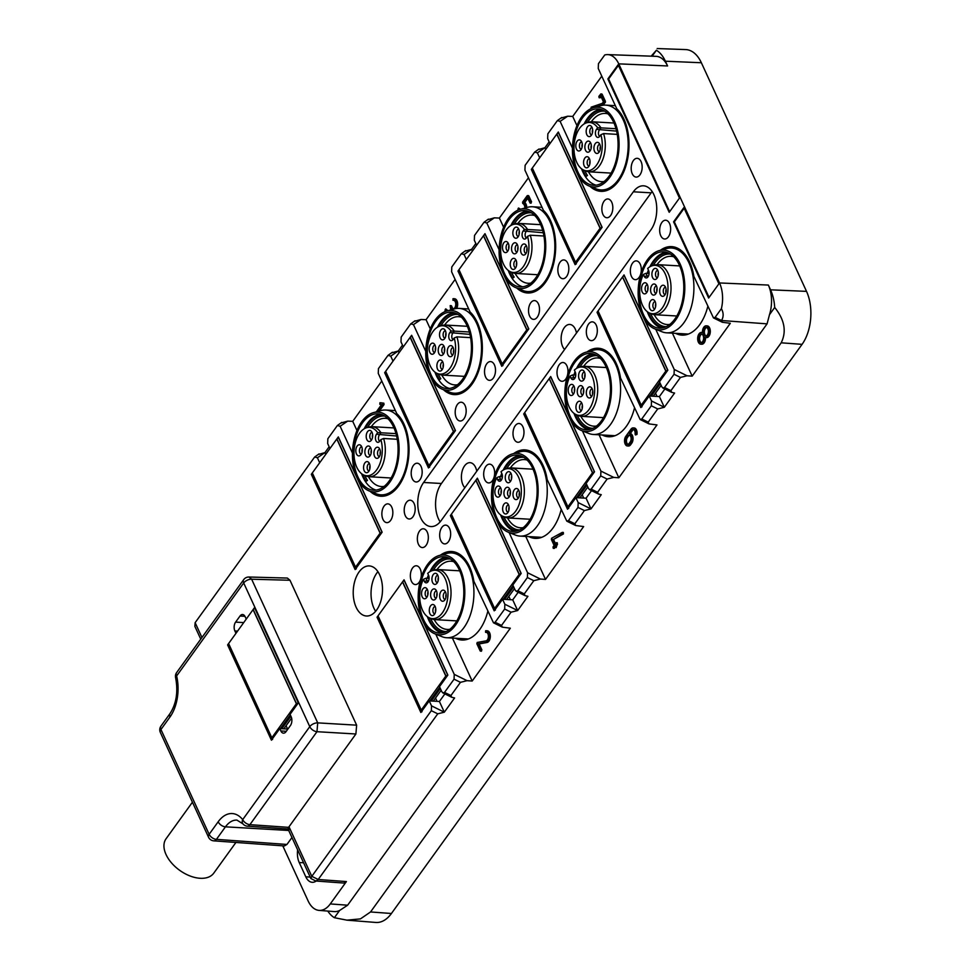 <?xml version="1.0" encoding="UTF-8"?>
<svg xmlns="http://www.w3.org/2000/svg" width="971" height="971" viewBox="0 0 971 971"><rect width="100%" height="100%" fill="white"/><g stroke="black" fill="none" stroke-linecap="round" stroke-linejoin="round"><path stroke-width="1.46" d="M356.636 725.167L317.711 722.873L316.971 731.697A6.263 3.763 -144.2 0 1 309.773 726.648A6.263 3.435 -24.7 0 1 317.711 722.873L251.635 579.214L248.964 577.017L287.343 578.061L289.989 580.257L356.636 725.167L355.896 733.991L288.593 827.353C287.659 829.343 287.841 829.562 289.14 828.008M228.877 644.987L227.602 644.914L271.419 740.181L279.782 728.59L287.889 729.063M227.602 644.914L235.965 633.335L234.873 630.944A6.263 3.653 93.3 0 1 235.613 622.12L240.019 616.027A6.263 3.653 93.3 0 1 242.568 614.522A6.263 3.653 93.3 0 1 245.141 616.719L246.233 619.097L254.596 607.518L298.413 702.773L290.05 714.365L291.142 716.744A6.263 3.653 93.3 0 1 290.402 725.568L286.008 731.673A6.263 3.653 93.3 0 1 283.447 733.166A6.263 3.653 93.3 0 1 280.874 730.969L279.782 728.59M282.779 845.826L308.11 900.906A27.115 15.779 -86.7 0 0 319.046 910.385A27.115 15.779 -86.7 0 0 330.274 903.928L346.404 881.571L343.819 883.064L316.012 881.025L318.209 879.495L437.739 713.831L431.33 710.687L311.8 876.34L310.841 878.5L315.563 880.891M431.33 710.687L431.525 705.868L429.231 700.892L439.402 701.475L444.876 693.901M378.326 617.289L377.051 617.216L420.868 712.483L429.231 700.892M377.051 617.216L404.045 579.821L421.742 618.296M437.739 713.831L444.33 712.18L454.598 697.955L451.746 697.287L450.932 695.539L460.472 682.334L454.064 679.178L444.524 692.384L442.885 692.918L441.781 691.643L439.499 686.667L447.849 675.076L423.963 623.139M454.064 679.178L454.246 674.36L435.773 634.172M440.361 555.194A43.877 25.549 93.3 0 1 451.636 551.516A43.877 25.549 93.3 0 1 473.872 581.277L493.474 622.787L495.125 622.265L504.665 609.048L504.847 604.241L502.553 599.253L512.737 599.847L518.198 592.261M451.649 515.662L450.386 515.589L494.203 610.844L502.553 599.253M450.386 515.589L477.368 478.181L495.064 516.669M460.472 682.334L467.063 680.671L472.185 681.047L510.321 628.201L502.347 627.157L501.534 625.409L511.062 612.203L517.664 610.541L527.921 596.315L525.08 595.66L524.267 593.912L533.795 580.694L527.387 577.539L517.859 590.756L516.208 591.29L515.115 590.004L512.822 585.028L521.184 573.436L497.298 521.5M527.387 577.539L527.581 572.732L509.095 532.545M513.695 453.554A43.877 25.549 93.3 0 1 524.971 449.889A43.877 25.549 93.3 0 1 547.207 479.65L566.809 521.16L568.46 520.626L577.988 507.408L578.182 502.602L575.888 497.625L586.071 498.208L591.533 490.634M524.983 414.022L523.709 413.949L567.525 509.205L575.888 497.625M523.709 413.949L550.703 376.542L568.399 415.03M533.795 580.694L540.386 579.044L545.52 579.408L583.644 526.561L575.682 525.529L574.856 523.782L584.396 510.564L590.987 508.913L601.255 494.676L598.415 494.021L597.59 492.273L607.13 479.055L600.721 475.911L591.193 489.117L589.543 489.651L588.45 488.377L586.156 483.388L594.519 471.809L570.62 419.873M600.721 475.911L600.915 471.093L582.43 430.906M587.018 351.927A43.877 25.549 93.3 0 1 598.294 348.249A43.877 25.549 93.3 0 1 620.542 378.01L640.144 419.521L641.782 418.987L651.323 405.781L651.505 400.962L649.223 395.986L659.394 396.569L664.868 388.995M598.318 312.383L597.044 312.31L640.86 407.577L649.223 395.986M597.044 312.31L624.025 274.914L641.734 313.39M607.13 479.055L613.721 477.404L618.843 477.781L656.979 424.934L649.004 423.89L648.191 422.142L657.719 408.937L664.322 407.274L674.59 393.049L671.738 392.381L670.925 390.633L680.453 377.428L674.056 374.272L664.516 387.49L662.865 388.012L661.773 386.737L659.479 381.761L667.842 370.169L643.955 318.233M674.056 374.272L674.238 369.466L655.753 329.278M660.353 250.287A43.877 25.549 93.3 0 1 671.629 246.622A43.877 25.549 93.3 0 1 693.864 276.371L713.467 317.893L715.117 317.359L721.392 308.657A26.399 15.366 93.3 0 0 719.523 282.949L618.745 63.855L667.575 65.955A27.443 15.973 -86.7 0 0 656.117 56.342L607.712 54.607A26.399 15.366 93.3 0 1 618.745 63.855M590.089 186.408A43.877 25.549 93.3 0 0 600.867 191.348A43.877 25.549 93.3 0 0 618.721 180.873A43.877 25.549 93.3 0 0 616.755 108.74L598.257 68.504L598.439 63.685L604.715 54.995A26.399 15.366 93.3 0 1 607.712 54.607M572.441 148.126L560.121 121.351L557.378 120.61L561.748 117.491M557.378 120.61L547.85 133.816L547.656 138.635L549.95 143.611L558.313 132.02L576.009 170.508M578.231 175.338L602.117 227.287L575.135 264.682L531.319 169.427L539.682 157.836L537.388 152.86L534.645 152.107L539.014 149M534.645 152.107L525.117 165.325L524.923 170.131L543.432 210.367A43.877 25.549 93.3 0 1 545.386 282.512A43.877 25.549 93.3 0 1 527.532 292.975A43.877 25.549 93.3 0 1 516.754 288.035M499.106 249.765L486.799 222.99L484.044 222.238L488.413 219.13M484.044 222.238L474.516 235.455L474.334 240.262L476.615 245.238L484.978 233.659L502.675 272.135M504.908 276.978L528.794 328.914L501.801 366.322L457.996 271.055L466.347 259.475L464.065 254.487L461.322 253.747L465.679 250.627M461.322 253.747L451.782 266.964L451.6 271.771L470.098 312.007A43.877 25.549 93.3 0 1 472.064 384.14A43.877 25.549 93.3 0 1 454.21 394.614A43.877 25.549 93.3 0 1 443.419 389.674M425.784 351.393L413.464 324.617L410.721 323.877L415.078 320.758M410.721 323.877L401.181 337.083L400.999 341.901L403.293 346.878L411.643 335.286L429.352 373.774M431.573 378.617L455.46 430.554L428.478 467.949L384.662 372.694L393.024 361.103L390.73 356.126L387.987 355.386L392.345 352.267M387.987 355.386L378.459 368.592L378.265 373.41L396.775 413.634A43.877 25.549 93.3 0 1 398.729 485.779A43.877 25.549 93.3 0 1 380.875 496.254A43.877 25.549 93.3 0 1 370.097 491.302M352.449 453.032L340.129 426.257L337.386 425.504L341.756 422.397M337.386 425.504L327.858 438.722L327.664 443.529L329.958 448.517L338.321 436.926L356.017 475.402M358.238 480.244L382.137 532.181L355.143 569.589L311.327 474.321L319.69 462.742L317.408 457.766L314.653 457.013L319.022 453.906M314.653 457.013L195.135 622.678L201.944 637.498M493.304 378.107A9.407 5.474 93.3 0 1 489.469 380.353A9.407 5.474 93.3 0 1 484.723 374.066A9.407 5.474 93.3 0 1 486.726 363.822A9.407 5.474 93.3 0 1 490.549 361.576A9.407 5.474 93.3 0 1 495.307 367.863A9.407 5.474 93.3 0 1 493.304 378.107M376.627 610.019A25.076 14.601 93.3 0 1 366.419 616.002A25.076 14.601 93.3 0 1 353.747 599.228A25.076 14.601 93.3 0 1 359.1 571.907A25.076 14.601 93.3 0 1 369.296 565.923A25.076 14.601 93.3 0 1 381.967 582.697A25.076 14.601 93.3 0 1 376.627 610.019M463.968 418.756A9.407 5.474 93.3 0 1 460.145 421.001A9.407 5.474 93.3 0 1 455.387 414.714A9.407 5.474 93.3 0 1 457.402 404.47A9.407 5.474 93.3 0 1 461.225 402.225A9.407 5.474 93.3 0 1 465.971 408.512A9.407 5.474 93.3 0 1 463.968 418.756M610.625 215.489A9.407 5.474 93.3 0 1 606.802 217.735A9.407 5.474 93.3 0 1 602.056 211.447A9.407 5.474 93.3 0 1 604.059 201.203A9.407 5.474 93.3 0 1 607.882 198.958A9.407 5.474 93.3 0 1 612.628 205.245A9.407 5.474 93.3 0 1 610.625 215.489M537.303 317.129A9.407 5.474 93.3 0 1 533.467 319.374A9.407 5.474 93.3 0 1 528.722 313.087A9.407 5.474 93.3 0 1 530.724 302.843A9.407 5.474 93.3 0 1 534.548 300.597A9.407 5.474 93.3 0 1 539.306 306.885A9.407 5.474 93.3 0 1 537.303 317.129M639.962 174.841A9.407 5.474 93.3 0 1 636.139 177.086A9.407 5.474 93.3 0 1 631.381 170.799A9.407 5.474 93.3 0 1 633.383 160.555A9.407 5.474 93.3 0 1 637.219 158.309A9.407 5.474 93.3 0 1 641.965 164.597A9.407 5.474 93.3 0 1 639.962 174.841M390.633 520.395A9.407 5.474 93.3 0 1 386.81 522.641A9.407 5.474 93.3 0 1 382.064 516.354A9.407 5.474 93.3 0 1 384.067 506.109A9.407 5.474 93.3 0 1 387.89 503.864A9.407 5.474 93.3 0 1 392.648 510.151A9.407 5.474 93.3 0 1 390.633 520.395M566.627 276.468A9.407 5.474 93.3 0 1 562.804 278.713A9.407 5.474 93.3 0 1 558.058 272.426A9.407 5.474 93.3 0 1 560.061 262.182A9.407 5.474 93.3 0 1 563.884 259.937A9.407 5.474 93.3 0 1 568.63 266.224A9.407 5.474 93.3 0 1 566.627 276.468M419.97 479.747A9.407 5.474 93.3 0 1 416.146 481.98A9.407 5.474 93.3 0 1 411.388 475.705A9.407 5.474 93.3 0 1 413.403 465.449A9.407 5.474 93.3 0 1 417.227 463.216A9.407 5.474 93.3 0 1 421.972 469.491A9.407 5.474 93.3 0 1 419.97 479.747M565.777 379.042A9.407 5.474 93.3 0 1 561.954 381.287A9.407 5.474 93.3 0 1 557.196 375A9.407 5.474 93.3 0 1 559.211 364.756A9.407 5.474 93.3 0 1 563.034 362.511A9.407 5.474 93.3 0 1 567.78 368.798A9.407 5.474 93.3 0 1 565.777 379.042M595.114 338.394A9.407 5.474 93.3 0 1 591.278 340.639A9.407 5.474 93.3 0 1 586.533 334.352A9.407 5.474 93.3 0 1 588.535 324.108A9.407 5.474 93.3 0 1 592.359 321.862A9.407 5.474 93.3 0 1 597.116 328.149A9.407 5.474 93.3 0 1 595.114 338.394M639.112 277.415A9.407 5.474 93.3 0 1 635.277 279.66A9.407 5.474 93.3 0 1 630.531 273.373A9.407 5.474 93.3 0 1 632.534 263.129A9.407 5.474 93.3 0 1 636.357 260.883A9.407 5.474 93.3 0 1 641.115 267.171A9.407 5.474 93.3 0 1 639.112 277.415M668.436 236.754A9.407 5.474 93.3 0 1 664.613 239A9.407 5.474 93.3 0 1 659.867 232.712A9.407 5.474 93.3 0 1 661.87 222.468A9.407 5.474 93.3 0 1 665.693 220.223A9.407 5.474 93.3 0 1 670.439 226.51A9.407 5.474 93.3 0 1 668.436 236.754M492.443 480.681A9.407 5.474 93.3 0 1 488.619 482.927A9.407 5.474 93.3 0 1 483.874 476.64A9.407 5.474 93.3 0 1 485.876 466.396A9.407 5.474 93.3 0 1 489.7 464.15A9.407 5.474 93.3 0 1 494.457 470.437A9.407 5.474 93.3 0 1 492.443 480.681M521.779 440.033A9.407 5.474 93.3 0 1 517.956 442.266A9.407 5.474 93.3 0 1 513.198 435.979A9.407 5.474 93.3 0 1 515.213 425.735A9.407 5.474 93.3 0 1 519.036 423.49A9.407 5.474 93.3 0 1 523.782 429.777A9.407 5.474 93.3 0 1 521.779 440.033M419.12 582.321A9.407 5.474 93.3 0 1 415.297 584.554A9.407 5.474 93.3 0 1 410.539 578.267A9.407 5.474 93.3 0 1 412.541 568.023A9.407 5.474 93.3 0 1 416.377 565.777A9.407 5.474 93.3 0 1 421.123 572.065A9.407 5.474 93.3 0 1 419.12 582.321M448.456 541.66A9.407 5.474 93.3 0 1 444.621 543.906A9.407 5.474 93.3 0 1 439.875 537.618A9.407 5.474 93.3 0 1 441.878 527.374A9.407 5.474 93.3 0 1 445.701 525.129A9.407 5.474 93.3 0 1 450.459 531.416A9.407 5.474 93.3 0 1 448.456 541.66M426.111 545.314A9.407 5.474 93.3 0 1 422.288 547.559A9.407 5.474 93.3 0 1 417.542 541.272A9.407 5.474 93.3 0 1 419.545 531.028A9.407 5.474 93.3 0 1 423.368 528.782A9.407 5.474 93.3 0 1 428.126 535.07A9.407 5.474 93.3 0 1 426.111 545.314M607.858 78.942L669.201 212.309L679.469 198.072L618.126 64.717L607.858 78.942L608.623 78.991L618.43 65.385M673.583 221.837L708.636 298.036L718.904 283.811L683.851 207.6L673.583 221.837L674.347 221.874L684.154 208.28M420.661 517.786A25.076 14.601 93.3 0 1 423.623 482.478L633.347 191.797A25.076 14.601 93.3 0 1 643.555 185.813A25.076 14.601 93.3 0 1 653.847 194.588A25.076 14.601 93.3 0 1 650.873 229.909L441.15 520.577A25.076 14.601 93.3 0 1 430.954 526.561A25.076 14.601 93.3 0 1 420.661 517.786M412.966 516.742A9.407 5.474 93.3 0 1 409.143 518.987A9.407 5.474 93.3 0 1 404.397 512.7A9.407 5.474 93.3 0 1 406.4 502.456A9.407 5.474 93.3 0 1 410.223 500.211A9.407 5.474 93.3 0 1 414.981 506.498A9.407 5.474 93.3 0 1 412.966 516.742M318.427 454.452L324.945 452.62L325.746 454.355M312.601 474.394L311.327 474.321M341.161 422.943L347.679 421.123L352.728 421.329L356.964 430.517M391.762 352.813L398.28 350.992L399.069 352.716M385.936 372.767L384.662 372.694M414.496 321.304L421.013 319.483L426.063 319.69L430.287 328.89M465.085 251.173L471.603 249.353L472.404 251.088M459.259 271.127L457.996 271.055M487.818 219.677L494.336 217.844L499.385 218.062L503.621 227.25M538.42 149.546L544.937 147.726L545.726 149.449M532.594 169.5L531.319 169.427M561.153 118.037L567.671 116.217L572.72 116.423L576.944 125.611M652.111 56.209L656.396 50.249A36.849 21.447 93.3 0 1 665.39 61.197L701.365 62.751L806.525 291.373A37.614 21.896 -86.7 0 1 802.07 344.341L391.422 913.493A37.614 21.896 -86.7 0 1 375.838 922.45L346.914 920.156L334.4 917.704A36.849 21.447 93.3 0 1 327.785 911.077M665.39 61.197L667.575 65.955M768.352 285.061L770.537 289.819A36.849 21.447 93.3 0 1 774.7 307.455L769.493 314.677A27.443 15.973 -86.7 0 0 768.352 285.061L719.523 282.949M680.453 377.428L687.043 375.765L692.177 376.141L730.313 323.294L722.339 322.263L721.526 320.515C723.711 316.789 723.662 312.832 721.392 308.657M715.117 317.359L721.526 320.515L767.078 323.853L769.493 314.677M707.762 306.593A43.877 25.549 93.3 0 1 699.715 324.642A43.877 25.549 93.3 0 1 681.86 335.116A43.877 25.549 93.3 0 1 675.525 333.332M692.177 376.141L672.405 333.162M657.039 396.435L655.522 393.134M651.505 400.962L664.322 407.274L659.394 396.569M634.427 408.221A43.877 25.549 93.3 0 1 626.38 426.281A43.877 25.549 93.3 0 1 608.526 436.744A43.877 25.549 93.3 0 1 602.19 434.972M618.843 477.781L599.071 434.79M583.705 498.074L582.187 494.761M578.182 502.602L590.987 508.913L586.071 498.208M561.104 509.86A43.877 25.549 93.3 0 1 553.045 527.921A43.877 25.549 93.3 0 1 535.191 538.383A43.877 25.549 93.3 0 1 528.867 536.611M545.52 579.408L525.748 536.429M510.382 599.702L508.865 596.4M504.847 604.241L517.664 610.541L512.737 599.847M487.77 611.487A43.877 25.549 93.3 0 1 479.723 629.548A43.877 25.549 93.3 0 1 461.868 640.023A43.877 25.549 93.3 0 1 455.533 638.238M472.185 681.047L452.413 638.056M437.047 701.341L435.53 698.04M431.525 705.868L444.33 712.18L439.402 701.475M355.896 733.991L316.971 731.697L249.899 824.658A6.263 3.568 94 0 1 247.362 826.163L288.011 828.991L310.841 878.5M200.754 639.136L194.868 626.356L195.135 622.678M375.631 611.293A25.076 14.601 93.3 0 1 376.906 572.939A25.076 14.601 93.3 0 1 377.901 571.664M669.65 211.678L608.623 78.991M709.085 297.417L674.347 221.874M423.623 482.478L441.441 483.497A25.076 14.601 93.3 0 0 438.467 518.805A25.076 14.601 -86.7 0 0 440.154 521.852M652.16 191.542A25.076 14.601 -86.7 0 0 651.165 192.828L633.347 191.797M441.441 483.497L651.165 192.828M248.964 577.017A6.263 6.263 0 0 0 243.709 579.614L176.637 672.575A6.263 3.763 35.8 0 0 176.625 675.95A34.483 20.075 93.3 0 1 169.986 716.986L160.943 729.512L209.141 834.307A6.263 3.435 -24.7 0 0 208.534 837.208A6.263 6.263 0 0 0 213.778 840.85A6.263 3.714 -85.9 0 0 216.424 839.357A6.263 3.763 -144.2 0 1 209.141 834.307L218.172 821.782A6.263 3.763 -144.2 0 0 225.454 826.831L216.424 839.357L286.943 844.454L291.98 837.475M317.408 457.766L324.945 452.62L329.157 446.781M352.728 421.329L381.785 381.057M390.73 356.126L398.28 350.992L402.492 345.142M426.063 319.69L455.12 279.417M464.065 254.487L471.603 249.353L475.826 243.515M499.385 218.062L528.442 177.79M537.388 152.86L544.937 147.726L549.149 141.875M572.72 116.423L601.777 76.151M380.984 402.795L383.836 403.183L384.043 404.555L379.394 411.012M450.908 309.87A4.309 2.512 93.3 0 0 450.483 308.377L450.204 305.598L451.551 305.926L452.231 307.419A4.309 2.512 -86.7 0 0 453.493 308.802M453.894 300.355L453.032 300.306A4.309 2.512 93.3 0 1 453.481 300.257A4.309 2.512 93.3 0 1 455.739 304.7A4.309 2.512 93.3 0 1 452.984 308.863A4.309 2.512 93.3 0 1 451.212 307.358L452.231 307.419M456.686 308.475A5.875 3.423 -86.7 0 0 457.475 302.272A5.875 3.423 -86.7 0 0 454.586 298.752L453.566 298.692A5.875 3.423 93.3 0 1 456.491 302.369A5.875 3.423 93.3 0 1 455.533 308.644M447.133 309.943L445.738 308.875L447.133 309.943A4.309 2.512 -86.7 0 0 446.988 310.938M451.551 305.926L450.872 305.889M527.763 198.351L524.789 202.466A6.663 3.872 -86.7 0 1 526.78 207.539M519.934 208.814L518.502 208.012L519.934 208.814A5.098 2.962 -86.7 0 0 519.946 209.408M524.862 208.061A5.098 2.962 93.3 0 0 522.726 203.461L522.58 202.102L527.168 195.754L528.188 195.814M528.819 195.899L531.562 201.859L530.834 202.866M591.011 108.631L591.169 107.162L602.263 103.363L603.416 101.773L600.673 95.813L599.107 97.731L598.876 96.36L600.818 93.932L602.154 94.26L605.443 101.409L603.731 104.747L602.141 105.39M601.085 96.712L599.835 97.573M602.154 94.26L601.51 94.175M651.177 56.172L656.396 50.249M701.365 62.751A37.614 21.896 -86.7 0 0 685.66 49.582L657.173 48.55M346.914 920.156L360.447 918.894L370.546 911.963L781.194 342.812C786.741 331.536 784.58 319.75 774.7 307.455M767.078 323.853L347.63 905.203L339.607 910.482L334.4 917.704M706.208 325.831L707.228 325.892A5.875 3.423 93.3 0 1 710.299 331.961A5.875 3.423 93.3 0 1 706.548 337.629L705.529 337.568A5.875 3.423 93.3 0 1 701.778 344.232L700.759 344.183A5.875 3.423 93.3 0 1 697.688 338.114A5.875 3.423 93.3 0 1 701.438 332.446A5.875 3.423 93.3 0 1 702.458 332.774A5.875 3.423 93.3 0 1 706.208 325.831A5.875 3.423 93.3 0 1 709.279 331.9A5.875 3.423 93.3 0 1 705.529 337.568A5.875 3.423 93.3 0 1 704.509 337.228A5.875 3.423 93.3 0 1 700.759 344.183M633.177 427.908L634.197 427.968A5.486 3.192 93.3 0 1 636.988 434.389L635.483 434.972L635.083 434.061A3.92 2.282 93.3 0 0 633.08 429.473A3.92 2.282 93.3 0 0 631.49 430.408L629.257 433.503L630.276 433.564A5.486 3.192 93.3 0 1 632.946 437.314A5.486 3.192 93.3 0 1 631.757 443.201L630.665 444.718A5.486 3.192 93.3 0 1 628.431 446.029L627.412 445.968A5.486 3.192 93.3 0 1 624.644 442.303A5.486 3.192 93.3 0 1 625.81 436.331L630.944 429.218A5.486 3.192 93.3 0 1 633.177 427.908A5.486 3.192 93.3 0 1 635.969 434.328L635.483 434.972M631.49 430.408L632.509 430.469A3.92 2.282 93.3 0 1 633.59 429.595M632.509 430.469L630.276 433.564M562.476 532.436L563.338 532.436L563.411 533.965L553.543 539.415L555.461 543.59M556.966 542.959L557.512 544.148L555.958 547.28M553.543 539.415L562.391 533.904L562.318 532.375L551.625 538.237L551.382 539.488L554.113 545.435L553.021 546.964L553.252 548.348L555.133 547.462M554.587 548.214L553.968 548.178M481.895 649.939L479.128 643.919L478.108 643.858L480.876 649.878L481.895 649.939L481.155 650.958M478.108 643.858L486.022 642.45A5.875 3.423 93.3 0 0 489.311 636.393A5.875 3.423 93.3 0 0 486.216 630.737A5.875 3.423 93.3 0 0 485.609 630.798L485.597 632.352L486.532 632.4M486.216 630.737L487.236 630.798A5.875 3.423 93.3 0 1 490.331 636.454A5.875 3.423 93.3 0 1 487.029 642.499L479.128 643.919M576.495 332.992A13.473 7.841 -86.7 0 0 569.771 324.448A13.473 7.841 -86.7 0 0 564.285 327.664A13.473 7.841 -86.7 0 0 564.576 349.511M476.773 471.214A13.473 7.841 -86.7 0 0 470.037 462.669A13.473 7.841 -86.7 0 0 464.563 465.886A13.473 7.841 -86.7 0 0 464.854 487.733M286.943 844.454L284.369 845.947M297.648 849.795A15.67 9.127 -86.7 0 0 299.226 862.527L305.792 876.813A15.67 9.127 -86.7 0 0 312.225 882.299A15.67 9.127 -86.7 0 0 316.194 881.037M319.046 910.385L334.291 911.587A27.443 15.973 -86.7 0 0 339.607 910.482M376.323 411.85L381.591 404.531L379.831 404.3L379.94 402.734L382.817 403.123L383.023 404.494L384.043 404.555M378.071 411.364L383.023 404.494M450.532 305.865L451.212 307.358M453.032 300.306L452.959 298.752A5.875 3.423 93.3 0 1 453.566 298.692M445.034 311.606A5.875 3.423 93.3 0 1 445.264 309.421L445.738 308.875M445.956 311.254A4.309 2.512 93.3 0 1 446.114 309.883M527.799 195.839L530.542 201.798L530.13 203.085L527.35 197.453L523.77 202.405L524.789 202.466M523.77 202.405A6.663 3.872 93.3 0 1 525.772 207.818M518.065 210.088A6.663 3.872 93.3 0 1 517.992 208.85L518.502 208.012M518.963 209.724A5.098 2.962 93.3 0 1 518.915 208.753M601.134 94.211L604.326 102.453L605.346 102.513M596.862 106.786L602.505 104.868L604.326 102.453M629.257 433.503A5.486 3.192 93.3 0 1 631.927 437.253A5.486 3.192 93.3 0 1 630.737 443.14L629.645 444.657A5.486 3.192 93.3 0 1 627.412 445.968M553.567 548.154L554.659 546.637L556.274 547.559M556.419 545.678L555.4 545.617L555.266 547.498M555.4 545.617L556.504 544.088L557.512 544.148M552.523 539.354L554.854 544.428L556.274 542.716L556.504 544.088M485.682 632.352A4.309 2.512 93.3 0 1 486.131 632.303A4.309 2.512 93.3 0 1 488.401 636.454A4.309 2.512 93.3 0 1 485.986 640.884L477.21 642.462L476.858 643.749L480.147 650.898L481.482 651.225M480.876 649.878L480.463 651.165M699.084 341.1A4.309 2.512 93.3 0 1 698.914 336.439A4.309 2.512 93.3 0 1 701.353 334.012A4.309 2.512 93.3 0 1 703.113 335.517A4.309 2.512 93.3 0 1 703.295 340.178A4.309 2.512 93.3 0 1 700.856 342.617A4.309 2.512 93.3 0 1 699.084 341.1M703.854 334.497A4.309 2.512 93.3 0 1 703.672 329.837A4.309 2.512 93.3 0 1 706.111 327.397A4.309 2.512 93.3 0 1 707.883 328.914A4.309 2.512 93.3 0 1 708.065 333.575A4.309 2.512 93.3 0 1 705.626 336.002A4.309 2.512 93.3 0 1 703.854 334.497M626.356 437.52A3.92 2.282 93.3 0 0 625.518 441.793A3.92 2.282 93.3 0 0 627.497 444.402A3.92 2.282 93.3 0 0 629.099 443.468L630.191 441.951A3.92 2.282 93.3 0 0 631.029 437.678A3.92 2.282 93.3 0 0 629.05 435.057A3.92 2.282 93.3 0 0 627.46 435.991L626.356 437.52L627.375 437.581A3.92 2.282 93.3 0 0 626.489 441.429A3.92 2.282 93.3 0 0 628.019 444.342M701.365 342.557A4.309 2.512 93.3 0 1 700.103 341.161A4.309 2.512 93.3 0 1 699.812 336.901A4.309 2.512 93.3 0 1 701.851 334.121M706.135 335.942A4.309 2.512 93.3 0 1 704.873 334.558A4.309 2.512 93.3 0 1 704.582 330.298A4.309 2.512 93.3 0 1 706.621 327.518M627.46 435.991L628.48 436.052A3.92 2.282 93.3 0 1 629.56 435.19M628.48 436.052L627.375 437.581M287.598 729.039L286.081 725.738M235.929 842.452L213.766 873.147A29.409 17.66 -144.2 0 1 189.891 875.915A29.409 17.66 -144.2 0 1 166.053 854.565A29.409 17.66 -144.2 0 1 166.077 838.738L192.428 802.216M429.085 578.376L425.978 578.194L427.191 580.84A3.763 2.185 93.3 0 0 427.944 581.847M432.52 570.547A24.239 14.104 -86.7 0 1 447.121 584.554A24.239 14.104 93.3 0 1 444.184 609.824A24.239 14.104 93.3 0 1 429.789 618.042L432.192 619A25.076 14.601 -86.7 0 0 434.959 619.632A25.076 14.601 -86.7 0 0 450.119 584.36A25.076 14.601 -86.7 0 0 437.836 569.564A25.076 14.601 -86.7 0 0 435.02 569.868L432.52 570.547A24.239 14.104 -86.7 0 0 427.689 573.388L428.563 575.269A4.6 2.682 -86.7 0 1 428.866 579.845A4.6 2.682 -86.7 0 1 426.657 582.794A4.6 2.682 -86.7 0 1 424.254 581.241L423.38 579.359L425.978 578.194M429.789 618.042A24.239 14.104 93.3 0 1 420.589 604.35A24.239 14.104 93.3 0 1 423.38 579.359M436.901 592.176A5.571 3.241 -86.7 0 0 435.481 589.458A5.571 3.241 -86.7 0 0 431.755 590.441A5.571 3.241 -86.7 0 0 430.808 596.728A5.571 3.241 -86.7 0 0 434.899 599.593A5.571 3.241 -86.7 0 0 436.901 592.176M436.295 583.923A5.571 3.241 -86.7 0 0 438.407 578.947A5.571 3.241 -86.7 0 0 436.792 573.861A5.571 3.241 -86.7 0 0 434.037 573.764A5.571 3.241 -86.7 0 0 432.095 581.046A5.571 3.241 -86.7 0 0 436.21 583.984A5.571 3.241 -86.7 0 0 436.295 583.923M439.863 597.954A5.571 3.241 -86.7 0 0 443.953 600.831A5.571 3.241 -86.7 0 0 445.956 593.415A5.571 3.241 -86.7 0 0 444.536 590.696A5.571 3.241 -86.7 0 0 440.81 591.679A5.571 3.241 -86.7 0 0 439.863 597.954M427.847 590.938A5.571 3.241 -86.7 0 0 426.427 588.232A5.571 3.241 -86.7 0 0 422.701 589.203A5.571 3.241 -86.7 0 0 421.742 595.49A5.571 3.241 -86.7 0 0 425.844 598.354A5.571 3.241 -86.7 0 0 427.847 590.938M431.403 604.982A5.571 3.241 -86.7 0 0 429.473 612.264A5.571 3.241 -86.7 0 0 433.588 615.201A5.571 3.241 -86.7 0 0 433.673 615.141A5.571 3.241 -86.7 0 0 435.785 610.164A5.571 3.241 -86.7 0 0 434.171 605.067A5.571 3.241 -86.7 0 0 431.403 604.982M436.465 590.841A3.763 2.185 -86.7 0 0 434.34 596.133A3.763 2.185 -86.7 0 0 436.028 598.33M437.775 575.233A3.763 2.185 -86.7 0 0 436.95 575.56A3.763 2.185 -86.7 0 0 435.518 579.59A3.763 2.185 -86.7 0 0 437.338 582.734M445.519 592.079A3.763 2.185 -86.7 0 0 443.395 597.371A3.763 2.185 -86.7 0 0 445.094 599.568M427.398 589.603A3.763 2.185 -86.7 0 0 425.286 594.895A3.763 2.185 -86.7 0 0 426.973 597.104M435.154 606.45A3.763 2.185 -86.7 0 0 434.316 606.778A3.763 2.185 -86.7 0 0 432.896 610.795A3.763 2.185 -86.7 0 0 434.717 613.939M437.047 593.05A3.763 2.185 -86.7 0 0 436.865 596.206M438.358 577.442A3.763 2.185 -86.7 0 0 438.176 580.597M446.102 594.288A3.763 2.185 -86.7 0 0 445.92 597.444M427.993 591.825A3.763 2.185 -86.7 0 0 427.81 594.968M435.736 608.659A3.763 2.185 -86.7 0 0 435.554 611.815M428.417 617.362A37.614 21.896 -86.7 0 0 443.541 632.619M447.849 557.645A37.614 21.896 -86.7 0 0 431.088 571.069M428.842 576.046A37.614 21.896 -86.7 0 0 428.029 578.315M430.517 618.333A36.364 21.168 -86.7 0 0 445.665 631.551A36.364 21.168 -86.7 0 0 446.308 631.575L445.665 631.551M449.84 558.956L450.459 558.993A36.364 21.168 -86.7 0 0 449.84 558.956A36.364 21.168 -86.7 0 0 433.272 570.341M434.171 619.547A34.167 19.893 -86.7 0 0 447.158 629.439A34.167 19.893 -86.7 0 0 449.889 629.281M427.313 616.597A38.245 22.26 -86.7 0 0 441.854 632.958M446.211 557.111A38.245 22.26 -86.7 0 0 429.886 571.701M428.429 574.99A38.245 22.26 -86.7 0 0 427.24 578.267M453.773 561.699A34.167 19.893 -86.7 0 0 451.078 561.226A34.167 19.893 -86.7 0 0 437.047 569.552M463.592 587.054A38.245 22.26 93.3 0 1 439.293 633.068A38.245 22.26 93.3 0 1 419.375 602.724A38.245 22.26 93.3 0 1 443.686 556.711A38.245 22.26 93.3 0 1 463.592 587.054M464.587 586.702A39.957 23.255 93.3 0 1 434.777 633.784A39.957 23.255 93.3 0 1 418.392 603.076A39.957 23.255 93.3 0 1 439.28 555.485A39.957 23.255 93.3 0 1 464.587 586.702M439.28 555.485L446.781 553.446A42.469 24.724 93.3 0 1 451.564 552.924A42.469 24.724 93.3 0 1 473.678 586.63A42.469 24.724 93.3 0 1 446.684 637.729A42.469 24.724 93.3 0 1 441.987 636.673L434.777 633.784M502.408 476.749L499.3 476.567L500.514 479.213A3.763 2.185 93.3 0 0 501.267 480.208M505.842 468.92A24.239 14.104 -86.7 0 1 520.444 482.915A24.239 14.104 93.3 0 1 517.507 508.185A24.239 14.104 93.3 0 1 503.112 516.402L505.515 517.373A25.076 14.601 -86.7 0 0 508.282 517.992A25.076 14.601 -86.7 0 0 523.454 482.721A25.076 14.601 -86.7 0 0 511.171 467.925A25.076 14.601 -86.7 0 0 508.343 468.228L505.842 468.92A24.239 14.104 -86.7 0 0 501.024 471.748L501.886 473.642A4.6 2.682 -86.7 0 1 502.189 478.205A4.6 2.682 -86.7 0 1 499.992 481.155A4.6 2.682 -86.7 0 1 497.577 479.601L496.715 477.72L499.3 476.567M503.112 516.402A24.239 14.104 93.3 0 1 493.911 502.711A24.239 14.104 93.3 0 1 496.715 477.72M510.236 490.537A5.571 3.241 -86.7 0 0 508.816 487.83A5.571 3.241 -86.7 0 0 505.09 488.801A5.571 3.241 -86.7 0 0 504.131 495.089A5.571 3.241 -86.7 0 0 508.234 497.953A5.571 3.241 -86.7 0 0 510.236 490.537M509.629 482.284A5.571 3.241 -86.7 0 0 511.741 477.319A5.571 3.241 -86.7 0 0 510.127 472.222A5.571 3.241 -86.7 0 0 507.36 472.137A5.571 3.241 -86.7 0 0 505.43 479.407A5.571 3.241 -86.7 0 0 509.544 482.356A5.571 3.241 -86.7 0 0 509.629 482.284M513.186 496.327A5.571 3.241 -86.7 0 0 517.288 499.191A5.571 3.241 -86.7 0 0 519.291 491.775A5.571 3.241 -86.7 0 0 517.871 489.068A5.571 3.241 -86.7 0 0 514.145 490.039A5.571 3.241 -86.7 0 0 513.186 496.327M501.17 489.311A5.571 3.241 -86.7 0 0 499.749 486.592A5.571 3.241 -86.7 0 0 496.023 487.576A5.571 3.241 -86.7 0 0 495.076 493.863A5.571 3.241 -86.7 0 0 499.167 496.727A5.571 3.241 -86.7 0 0 501.17 489.311M504.738 503.342A5.571 3.241 -86.7 0 0 502.808 510.625A5.571 3.241 -86.7 0 0 506.923 513.562A5.571 3.241 -86.7 0 0 507.008 513.501A5.571 3.241 -86.7 0 0 509.107 508.525A5.571 3.241 -86.7 0 0 507.505 503.439A5.571 3.241 -86.7 0 0 504.738 503.342M509.787 489.214A3.763 2.185 -86.7 0 0 507.663 494.494A3.763 2.185 -86.7 0 0 509.362 496.703M511.098 473.605A3.763 2.185 -86.7 0 0 510.273 473.933A3.763 2.185 -86.7 0 0 508.853 477.95A3.763 2.185 -86.7 0 0 510.673 481.094M518.854 490.44A3.763 2.185 -86.7 0 0 516.73 495.732A3.763 2.185 -86.7 0 0 518.417 497.929M500.733 487.976A3.763 2.185 -86.7 0 0 498.609 493.268A3.763 2.185 -86.7 0 0 500.308 495.465M508.476 504.811A3.763 2.185 -86.7 0 0 507.651 505.138A3.763 2.185 -86.7 0 0 506.231 509.168A3.763 2.185 -86.7 0 0 508.051 512.312M510.382 491.423A3.763 2.185 -86.7 0 0 510.2 494.567M511.693 475.814A3.763 2.185 -86.7 0 0 511.511 478.97M519.436 492.649A3.763 2.185 -86.7 0 0 519.254 495.805M501.315 490.185A3.763 2.185 -86.7 0 0 501.133 493.341M509.071 507.02A3.763 2.185 -86.7 0 0 508.889 510.176M501.752 515.735A37.614 21.896 -86.7 0 0 516.863 530.991M521.184 456.006A37.614 21.896 -86.7 0 0 504.422 469.43M502.165 474.406A37.614 21.896 -86.7 0 0 501.352 476.688M503.84 516.706A36.364 21.168 -86.7 0 0 518.987 529.911A36.364 21.168 -86.7 0 0 519.643 529.935M523.163 457.317L523.794 457.353A36.364 21.168 -86.7 0 0 523.163 457.317A36.364 21.168 -86.7 0 0 506.607 468.714M507.505 517.919A34.167 19.893 -86.7 0 0 520.492 527.799A34.167 19.893 -86.7 0 0 523.211 527.641M500.635 514.97A38.245 22.26 -86.7 0 0 515.176 531.331M519.546 455.472A38.245 22.26 -86.7 0 0 503.221 470.061M501.752 473.35A38.245 22.26 -86.7 0 0 500.563 476.64M527.107 460.06A34.167 19.893 -86.7 0 0 524.413 459.586A34.167 19.893 -86.7 0 0 510.382 467.925M536.927 485.427A38.245 22.26 93.3 0 1 512.615 531.428A38.245 22.26 93.3 0 1 492.71 501.085A38.245 22.26 93.3 0 1 517.009 455.083A38.245 22.26 93.3 0 1 536.927 485.427M537.91 485.075A39.957 23.255 93.3 0 1 508.112 532.144A39.957 23.255 93.3 0 1 491.714 501.437A39.957 23.255 93.3 0 1 512.615 453.858A39.957 23.255 93.3 0 1 537.91 485.075M512.615 453.858L520.104 451.806A42.469 24.724 93.3 0 1 524.886 451.297A42.469 24.724 93.3 0 1 547.001 484.99A42.469 24.724 93.3 0 1 520.007 536.101A42.469 24.724 93.3 0 1 515.322 535.033L508.112 532.144M575.742 375.109L572.635 374.927L573.849 377.573A3.763 2.185 93.3 0 0 574.601 378.581M579.177 367.281A24.239 14.104 -86.7 0 1 593.779 381.287A24.239 14.104 93.3 0 1 590.841 406.558A24.239 14.104 93.3 0 1 576.446 414.775L578.85 415.734A25.076 14.601 -86.7 0 0 581.617 416.365A25.076 14.601 -86.7 0 0 596.777 381.093A25.076 14.601 -86.7 0 0 584.493 366.298A25.076 14.601 -86.7 0 0 581.678 366.601L579.177 367.281A24.239 14.104 -86.7 0 0 574.346 370.121L575.22 372.002A4.6 2.682 -86.7 0 1 575.524 376.578A4.6 2.682 -86.7 0 1 573.315 379.527A4.6 2.682 -86.7 0 1 570.912 377.974L570.05 376.093L572.635 374.927M576.446 414.775A24.239 14.104 93.3 0 1 567.246 401.084A24.239 14.104 93.3 0 1 570.05 376.093M583.559 388.91A5.571 3.241 -86.7 0 0 582.139 386.191A5.571 3.241 -86.7 0 0 578.413 387.174A5.571 3.241 -86.7 0 0 577.466 393.461A5.571 3.241 -86.7 0 0 581.556 396.326A5.571 3.241 -86.7 0 0 583.559 388.91M582.964 380.656A5.571 3.241 -86.7 0 0 585.064 375.68A5.571 3.241 -86.7 0 0 583.45 370.594A5.571 3.241 -86.7 0 0 580.694 370.497A5.571 3.241 -86.7 0 0 578.765 377.78A5.571 3.241 -86.7 0 0 582.867 380.717A5.571 3.241 -86.7 0 0 582.964 380.656M586.52 394.687A5.571 3.241 -86.7 0 0 590.623 397.552A5.571 3.241 -86.7 0 0 592.626 390.136A5.571 3.241 -86.7 0 0 591.205 387.429A5.571 3.241 -86.7 0 0 587.467 388.4A5.571 3.241 -86.7 0 0 586.52 394.687M574.504 387.672A5.571 3.241 -86.7 0 0 573.084 384.965A5.571 3.241 -86.7 0 0 569.358 385.936A5.571 3.241 -86.7 0 0 568.411 392.223A5.571 3.241 -86.7 0 0 572.502 395.088A5.571 3.241 -86.7 0 0 574.504 387.672M578.061 401.715A5.571 3.241 -86.7 0 0 576.131 408.997A5.571 3.241 -86.7 0 0 580.245 411.935A5.571 3.241 -86.7 0 0 580.33 411.862A5.571 3.241 -86.7 0 0 582.442 406.898A5.571 3.241 -86.7 0 0 580.828 401.8A5.571 3.241 -86.7 0 0 578.061 401.715M583.122 387.575A3.763 2.185 -86.7 0 0 580.998 392.867A3.763 2.185 -86.7 0 0 582.685 395.063M584.433 371.966A3.763 2.185 -86.7 0 0 583.607 372.294A3.763 2.185 -86.7 0 0 582.187 376.323A3.763 2.185 -86.7 0 0 584.008 379.455M592.176 388.813A3.763 2.185 -86.7 0 0 590.052 394.092A3.763 2.185 -86.7 0 0 591.752 396.302M574.067 386.337A3.763 2.185 -86.7 0 0 571.943 391.629A3.763 2.185 -86.7 0 0 573.63 393.838M581.811 403.183A3.763 2.185 -86.7 0 0 580.974 403.511A3.763 2.185 -86.7 0 0 579.553 407.529A3.763 2.185 -86.7 0 0 581.374 410.672M583.705 389.784A3.763 2.185 -86.7 0 0 583.522 392.939M585.015 374.175A3.763 2.185 -86.7 0 0 584.833 377.331M592.771 391.022A3.763 2.185 -86.7 0 0 592.589 394.165M574.65 388.546A3.763 2.185 -86.7 0 0 574.468 391.701M582.394 405.393A3.763 2.185 -86.7 0 0 582.212 408.548M575.087 414.095A37.614 21.896 -86.7 0 0 590.198 429.352M594.507 354.379A37.614 21.896 -86.7 0 0 577.745 367.803M575.5 372.779A37.614 21.896 -86.7 0 0 574.686 375.049M577.175 415.066A36.364 21.168 -86.7 0 0 592.322 428.284A36.364 21.168 -86.7 0 0 592.978 428.296M597.153 355.738A36.364 21.168 -86.7 0 0 596.497 355.677A36.364 21.168 -86.7 0 0 579.93 367.074M580.828 416.28A34.167 19.893 -86.7 0 0 593.815 426.172A34.167 19.893 -86.7 0 0 596.546 426.002M573.97 413.33A38.245 22.26 -86.7 0 0 588.511 429.692M592.868 353.845A38.245 22.26 -86.7 0 0 576.556 368.434M575.087 371.723A38.245 22.26 -86.7 0 0 573.897 375M600.43 358.433A34.167 19.893 -86.7 0 0 597.748 357.947A34.167 19.893 -86.7 0 0 583.705 366.285M610.249 383.788A38.245 22.26 93.3 0 1 585.95 429.801A38.245 22.26 93.3 0 1 566.032 399.457A38.245 22.26 93.3 0 1 590.344 353.444A38.245 22.26 93.3 0 1 610.249 383.788M611.245 383.436A39.957 23.255 93.3 0 1 581.435 430.505A39.957 23.255 93.3 0 1 565.049 399.809A39.957 23.255 93.3 0 1 585.95 352.218A39.957 23.255 93.3 0 1 611.245 383.436M585.95 352.218L593.439 350.179A42.469 24.724 93.3 0 1 598.221 349.657A42.469 24.724 93.3 0 1 620.335 383.363A42.469 24.724 93.3 0 1 593.342 434.462A42.469 24.724 93.3 0 1 588.644 433.406L581.435 430.505M649.065 273.47L645.958 273.3L647.184 275.934A3.763 2.185 93.3 0 0 647.936 276.941M652.512 265.641A24.239 14.104 -86.7 0 1 667.113 279.648A24.239 14.104 93.3 0 1 664.164 304.918A24.239 14.104 93.3 0 1 649.769 313.135L652.172 314.106A25.076 14.601 -86.7 0 0 654.952 314.725A25.076 14.601 -86.7 0 0 670.111 279.454A25.076 14.601 -86.7 0 0 657.828 264.658A25.076 14.601 -86.7 0 0 655 264.962L652.512 265.641A24.239 14.104 -86.7 0 0 647.681 268.481L648.543 270.375A4.6 2.682 -86.7 0 1 648.846 274.939A4.6 2.682 -86.7 0 1 646.65 277.888A4.6 2.682 -86.7 0 1 644.246 276.334L643.372 274.453L645.958 273.3M649.769 313.135A24.239 14.104 93.3 0 1 640.581 299.444A24.239 14.104 93.3 0 1 643.372 274.453M656.894 287.27A5.571 3.241 -86.7 0 0 655.474 284.564A5.571 3.241 -86.7 0 0 651.747 285.535A5.571 3.241 -86.7 0 0 650.788 291.822A5.571 3.241 -86.7 0 0 654.891 294.686A5.571 3.241 -86.7 0 0 656.894 287.27M656.287 279.017A5.571 3.241 -86.7 0 0 658.399 274.053A5.571 3.241 -86.7 0 0 656.784 268.955A5.571 3.241 -86.7 0 0 654.017 268.858A5.571 3.241 -86.7 0 0 652.087 276.14A5.571 3.241 -86.7 0 0 656.202 279.078A5.571 3.241 -86.7 0 0 656.287 279.017M659.855 293.06A5.571 3.241 -86.7 0 0 663.946 295.924A5.571 3.241 -86.7 0 0 665.948 288.508A5.571 3.241 -86.7 0 0 664.528 285.79A5.571 3.241 -86.7 0 0 660.802 286.773A5.571 3.241 -86.7 0 0 659.855 293.06M647.839 286.044A5.571 3.241 -86.7 0 0 646.419 283.326A5.571 3.241 -86.7 0 0 642.681 284.309A5.571 3.241 -86.7 0 0 641.734 290.584A5.571 3.241 -86.7 0 0 645.836 293.46A5.571 3.241 -86.7 0 0 647.839 286.044M651.395 300.075A5.571 3.241 -86.7 0 0 649.465 307.358A5.571 3.241 -86.7 0 0 653.58 310.295A5.571 3.241 -86.7 0 0 653.665 310.235A5.571 3.241 -86.7 0 0 655.777 305.258A5.571 3.241 -86.7 0 0 654.163 300.173A5.571 3.241 -86.7 0 0 651.395 300.075M656.457 285.935A3.763 2.185 -86.7 0 0 654.333 291.227A3.763 2.185 -86.7 0 0 656.02 293.436M657.768 270.339A3.763 2.185 -86.7 0 0 656.93 270.654A3.763 2.185 -86.7 0 0 655.51 274.684A3.763 2.185 -86.7 0 0 657.331 277.827M665.511 287.173A3.763 2.185 -86.7 0 0 663.387 292.465A3.763 2.185 -86.7 0 0 665.074 294.662M647.39 284.709A3.763 2.185 -86.7 0 0 645.266 290.001A3.763 2.185 -86.7 0 0 646.965 292.198M655.134 301.544A3.763 2.185 -86.7 0 0 654.308 301.872A3.763 2.185 -86.7 0 0 652.888 305.901A3.763 2.185 -86.7 0 0 654.709 309.033M657.039 288.144A3.763 2.185 -86.7 0 0 656.857 291.3M658.35 272.548A3.763 2.185 -86.7 0 0 658.168 275.691M666.094 289.382A3.763 2.185 -86.7 0 0 665.912 292.538M647.985 286.918A3.763 2.185 -86.7 0 0 647.803 290.074M655.728 303.753A3.763 2.185 -86.7 0 0 655.546 306.909M648.41 312.456A37.614 21.896 -86.7 0 0 663.521 327.713M667.842 252.739A37.614 21.896 -86.7 0 0 651.08 266.163M648.834 271.14A37.614 21.896 -86.7 0 0 648.021 273.421M650.497 313.427A36.364 21.168 -86.7 0 0 665.645 326.644A36.364 21.168 -86.7 0 0 666.3 326.669L665.645 326.644M669.832 254.05L670.451 254.086A36.364 21.168 -86.7 0 0 669.832 254.05A36.364 21.168 -86.7 0 0 653.265 265.435M654.163 314.653A34.167 19.893 -86.7 0 0 667.15 324.532A34.167 19.893 -86.7 0 0 669.881 324.375M647.293 311.691A38.245 22.26 -86.7 0 0 661.834 328.064M666.203 252.205A38.245 22.26 -86.7 0 0 649.878 266.794M648.422 270.084A38.245 22.26 -86.7 0 0 647.22 273.373M673.765 256.793A34.167 19.893 -86.7 0 0 671.07 256.32A34.167 19.893 -86.7 0 0 657.039 264.646M683.584 282.148A38.245 22.26 93.3 0 1 659.285 328.162A38.245 22.26 93.3 0 1 639.367 297.818A38.245 22.26 93.3 0 1 663.666 251.805A38.245 22.26 93.3 0 1 683.584 282.148M684.579 281.808A39.957 23.255 93.3 0 1 654.77 328.878A39.957 23.255 93.3 0 1 638.372 298.17A39.957 23.255 93.3 0 1 659.273 250.591A39.957 23.255 93.3 0 1 684.579 281.808M659.273 250.591L666.774 248.54A42.469 24.724 93.3 0 1 671.544 248.03A42.469 24.724 93.3 0 1 693.67 281.724A42.469 24.724 93.3 0 1 666.664 332.822A42.469 24.724 93.3 0 1 661.979 331.766L654.77 328.878M615.99 128.73L600.952 127.869A25.076 14.601 -86.7 0 0 592.104 121.776A25.076 14.601 -86.7 0 0 589.288 122.079L586.787 122.759A24.239 14.104 93.3 0 1 597.651 127.735L600.952 127.869L599.325 130.126A3.763 2.185 93.3 0 0 599.629 136.426M597.651 127.735L596.485 129.337A4.6 2.682 -86.7 0 0 595.587 134.763A4.6 2.682 -86.7 0 0 598.342 137.372A4.6 2.682 -86.7 0 0 599.702 136.328L600.867 134.726A24.239 14.104 -86.7 0 1 593.05 168.748A24.239 14.104 93.3 0 1 584.057 170.253L586.46 171.212A25.076 14.601 -86.7 0 0 589.227 171.843A25.076 14.601 -86.7 0 0 595.769 169.658A25.076 14.601 -86.7 0 0 603.574 133.585L617.253 134.374M584.057 170.253A24.239 14.104 93.3 0 1 573.97 149.012A24.239 14.104 93.3 0 1 583.183 124.567A24.239 14.104 93.3 0 1 586.787 122.759M600.867 134.726L603.574 133.585M589.251 151.731A5.571 3.241 -86.7 0 0 591.363 146.767A5.571 3.241 -86.7 0 0 589.749 141.669A5.571 3.241 -86.7 0 0 586.982 141.584A5.571 3.241 -86.7 0 0 585.052 148.854A5.571 3.241 -86.7 0 0 589.166 151.804A5.571 3.241 -86.7 0 0 589.251 151.731M594.131 150.165A5.571 3.241 -86.7 0 0 598.221 153.03A5.571 3.241 -86.7 0 0 600.224 145.614A5.571 3.241 -86.7 0 0 598.804 142.907A5.571 3.241 -86.7 0 0 595.077 143.878A5.571 3.241 -86.7 0 0 594.131 150.165M585.671 157.181A5.571 3.241 -86.7 0 0 583.741 164.463A5.571 3.241 -86.7 0 0 587.856 167.4A5.571 3.241 -86.7 0 0 587.941 167.34A5.571 3.241 -86.7 0 0 590.052 162.375A5.571 3.241 -86.7 0 0 588.438 157.278A5.571 3.241 -86.7 0 0 585.671 157.181M590.562 136.134A5.571 3.241 -86.7 0 0 592.674 131.158A5.571 3.241 -86.7 0 0 591.06 126.06A5.571 3.241 -86.7 0 0 588.292 125.975A5.571 3.241 -86.7 0 0 586.363 133.258A5.571 3.241 -86.7 0 0 590.477 136.195A5.571 3.241 -86.7 0 0 590.562 136.134M582.115 143.15A5.571 3.241 -86.7 0 0 580.694 140.431A5.571 3.241 -86.7 0 0 576.968 141.414A5.571 3.241 -86.7 0 0 576.009 147.701A5.571 3.241 -86.7 0 0 580.112 150.566A5.571 3.241 -86.7 0 0 582.115 143.15M590.732 143.053A3.763 2.185 -86.7 0 0 589.895 143.38A3.763 2.185 -86.7 0 0 588.475 147.398A3.763 2.185 -86.7 0 0 590.295 150.541M599.787 144.278A3.763 2.185 -86.7 0 0 597.663 149.57A3.763 2.185 -86.7 0 0 599.35 151.779M589.421 158.661A3.763 2.185 -86.7 0 0 588.584 158.977A3.763 2.185 -86.7 0 0 587.164 163.007A3.763 2.185 -86.7 0 0 588.984 166.15M592.043 127.444A3.763 2.185 -86.7 0 0 591.205 127.771A3.763 2.185 -86.7 0 0 589.785 131.789A3.763 2.185 -86.7 0 0 591.606 134.933M581.665 141.815A3.763 2.185 -86.7 0 0 579.553 147.107A3.763 2.185 -86.7 0 0 581.241 149.303M591.315 145.262A3.763 2.185 -86.7 0 0 591.133 148.417M600.369 146.487A3.763 2.185 -86.7 0 0 600.187 149.643M590.004 160.87A3.763 2.185 -86.7 0 0 589.822 164.014M592.626 129.653A3.763 2.185 -86.7 0 0 592.444 132.809M582.26 144.024A3.763 2.185 -86.7 0 0 582.078 147.179M582.685 169.573A37.614 21.896 -86.7 0 0 586.181 176.394L587.467 175.472A36.364 21.168 -86.7 0 1 584.785 170.544M602.117 109.857A37.614 21.896 -86.7 0 0 598.136 110.633A37.614 21.896 -86.7 0 0 585.355 123.268M604.751 111.216A36.364 21.168 -86.7 0 0 604.108 111.155A36.364 21.168 -86.7 0 0 599.022 111.908A36.364 21.168 -86.7 0 0 587.54 122.552M608.04 113.898A34.167 19.893 -86.7 0 0 605.346 113.425A34.167 19.893 -86.7 0 0 600.576 114.129A34.167 19.893 -86.7 0 0 591.315 121.763M588.438 171.758A34.167 19.893 -86.7 0 0 601.425 181.65A34.167 19.893 -86.7 0 0 604.156 181.48M600.479 109.322A38.245 22.26 -86.7 0 0 597.687 110.002A38.245 22.26 -86.7 0 0 584.154 123.9M581.58 168.808A38.245 22.26 -86.7 0 0 596.121 185.17M598.901 184.478A38.245 22.26 93.3 0 1 593.56 185.279A38.245 22.26 93.3 0 1 573.424 150.396A38.245 22.26 93.3 0 1 592.601 109.711A38.245 22.26 93.3 0 1 597.954 108.922A38.245 22.26 93.3 0 1 618.078 143.793A38.245 22.26 93.3 0 1 598.901 184.478M599.046 186.153A39.957 23.255 93.3 0 1 589.045 185.983A39.957 23.255 93.3 0 1 572.489 146.694A39.957 23.255 93.3 0 1 592.468 108.036A39.957 23.255 93.3 0 1 593.548 107.696A39.957 23.255 93.3 0 1 618.928 139.836A39.957 23.255 93.3 0 1 599.046 186.153M593.548 107.696L601.049 105.645A42.469 24.724 93.3 0 1 605.831 105.135A42.469 24.724 93.3 0 1 628.188 143.866A42.469 24.724 93.3 0 1 606.887 189.066A42.469 24.724 93.3 0 1 600.952 189.94A42.469 24.724 93.3 0 1 596.255 188.884L589.045 185.983M542.668 230.37L527.617 229.508A25.076 14.601 -86.7 0 0 518.781 223.403A25.076 14.601 -86.7 0 0 515.953 223.706L513.453 224.386A24.239 14.104 93.3 0 1 524.316 229.362L527.617 229.508L525.991 231.753A3.763 2.185 93.3 0 0 526.306 238.065M524.316 229.362L523.151 230.977A4.6 2.682 -86.7 0 0 522.252 236.402A4.6 2.682 -86.7 0 0 525.02 239.012A4.6 2.682 -86.7 0 0 526.367 237.968L527.532 236.354A24.239 14.104 -86.7 0 1 519.728 270.387A24.239 14.104 93.3 0 1 510.722 271.88L513.125 272.851A25.076 14.601 -86.7 0 0 515.892 273.47A25.076 14.601 -86.7 0 0 522.434 271.297A25.076 14.601 -86.7 0 0 530.251 235.213L543.918 236.002M510.722 271.88A24.239 14.104 93.3 0 1 500.648 250.639A24.239 14.104 93.3 0 1 509.86 226.194A24.239 14.104 93.3 0 1 513.453 224.386M527.532 236.354L530.251 235.213M515.929 253.37A5.571 3.241 -86.7 0 0 518.029 248.394A5.571 3.241 -86.7 0 0 516.414 243.308A5.571 3.241 -86.7 0 0 513.659 243.211A5.571 3.241 -86.7 0 0 511.729 250.494A5.571 3.241 -86.7 0 0 515.832 253.431A5.571 3.241 -86.7 0 0 515.929 253.37M520.796 251.805A5.571 3.241 -86.7 0 0 524.898 254.669A5.571 3.241 -86.7 0 0 526.901 247.253A5.571 3.241 -86.7 0 0 525.481 244.534A5.571 3.241 -86.7 0 0 521.755 245.517A5.571 3.241 -86.7 0 0 520.796 251.805M512.348 258.82A5.571 3.241 -86.7 0 0 510.418 266.103A5.571 3.241 -86.7 0 0 514.521 269.04A5.571 3.241 -86.7 0 0 514.618 268.979A5.571 3.241 -86.7 0 0 516.718 264.003A5.571 3.241 -86.7 0 0 515.103 258.905A5.571 3.241 -86.7 0 0 512.348 258.82M517.24 237.761A5.571 3.241 -86.7 0 0 519.339 232.797A5.571 3.241 -86.7 0 0 517.737 227.7A5.571 3.241 -86.7 0 0 514.97 227.602A5.571 3.241 -86.7 0 0 513.04 234.885A5.571 3.241 -86.7 0 0 517.155 237.822A5.571 3.241 -86.7 0 0 517.24 237.761M508.78 244.789A5.571 3.241 -86.7 0 0 507.36 242.07A5.571 3.241 -86.7 0 0 503.633 243.053A5.571 3.241 -86.7 0 0 502.687 249.329A5.571 3.241 -86.7 0 0 506.777 252.205A5.571 3.241 -86.7 0 0 508.78 244.789M517.397 244.68A3.763 2.185 -86.7 0 0 516.572 245.008A3.763 2.185 -86.7 0 0 515.152 249.037A3.763 2.185 -86.7 0 0 516.973 252.181M526.452 245.918A3.763 2.185 -86.7 0 0 524.328 251.21A3.763 2.185 -86.7 0 0 526.027 253.407M516.087 260.289A3.763 2.185 -86.7 0 0 515.261 260.616A3.763 2.185 -86.7 0 0 513.841 264.646A3.763 2.185 -86.7 0 0 515.65 267.778M518.708 229.071A3.763 2.185 -86.7 0 0 517.883 229.399A3.763 2.185 -86.7 0 0 516.463 233.428A3.763 2.185 -86.7 0 0 518.283 236.572M508.343 243.454A3.763 2.185 -86.7 0 0 506.219 248.746A3.763 2.185 -86.7 0 0 507.906 250.943M517.98 246.889A3.763 2.185 -86.7 0 0 517.81 250.045M527.047 248.127A3.763 2.185 -86.7 0 0 526.865 251.283M516.669 262.498A3.763 2.185 -86.7 0 0 516.487 265.653M519.303 231.292A3.763 2.185 -86.7 0 0 519.121 234.436M508.925 245.663A3.763 2.185 -86.7 0 0 508.743 248.819M509.362 271.2A37.614 21.896 -86.7 0 0 512.858 278.034L514.145 277.111A36.364 21.168 -86.7 0 1 511.45 272.171M528.782 211.484A37.614 21.896 -86.7 0 0 524.801 212.273A37.614 21.896 -86.7 0 0 512.02 224.908M531.428 212.843A36.364 21.168 -86.7 0 0 530.773 212.795A36.364 21.168 -86.7 0 0 525.687 213.547A36.364 21.168 -86.7 0 0 514.217 224.18M534.718 215.538A34.167 19.893 -86.7 0 0 532.023 215.064A34.167 19.893 -86.7 0 0 527.241 215.768A34.167 19.893 -86.7 0 0 517.98 223.391M515.115 273.385A34.167 19.893 -86.7 0 0 528.09 283.277A34.167 19.893 -86.7 0 0 530.821 283.119M527.156 210.95A38.245 22.26 -86.7 0 0 524.364 211.642A38.245 22.26 -86.7 0 0 510.831 225.539M508.246 270.436A38.245 22.26 -86.7 0 0 522.786 286.809M525.578 286.117A38.245 22.26 93.3 0 1 520.225 286.906A38.245 22.26 93.3 0 1 500.101 252.035A38.245 22.26 93.3 0 1 519.279 211.35A38.245 22.26 93.3 0 1 524.619 210.549A38.245 22.26 93.3 0 1 544.755 245.432A38.245 22.26 93.3 0 1 525.578 286.117M525.712 287.792A39.957 23.255 93.3 0 1 515.722 287.622A39.957 23.255 93.3 0 1 499.155 248.333A39.957 23.255 93.3 0 1 519.133 209.675A39.957 23.255 93.3 0 1 520.225 209.323A39.957 23.255 93.3 0 1 545.593 241.463A39.957 23.255 93.3 0 1 525.712 287.792M520.225 209.323L527.714 207.284A42.469 24.724 93.3 0 1 532.496 206.774A42.469 24.724 93.3 0 1 554.854 245.505A42.469 24.724 93.3 0 1 533.552 290.693A42.469 24.724 93.3 0 1 527.617 291.567A42.469 24.724 93.3 0 1 522.932 290.511L515.722 287.622M469.333 331.997L454.294 331.135A25.076 14.601 -86.7 0 0 445.446 325.042A25.076 14.601 -86.7 0 0 442.618 325.346L440.13 326.025A24.239 14.104 93.3 0 1 450.981 331.002L454.294 331.135L452.668 333.393A3.763 2.185 93.3 0 0 452.972 339.692M450.981 331.002L449.828 332.604A4.6 2.682 -86.7 0 0 448.93 338.029A4.6 2.682 -86.7 0 0 451.685 340.639A4.6 2.682 -86.7 0 0 453.044 339.595L454.197 337.993A24.239 14.104 -86.7 0 1 446.393 372.014A24.239 14.104 93.3 0 1 437.387 373.519L439.79 374.478A25.076 14.601 -86.7 0 0 442.57 375.109A25.076 14.601 -86.7 0 0 449.112 372.937A25.076 14.601 -86.7 0 0 456.916 336.852L470.595 337.641M437.387 373.519A24.239 14.104 93.3 0 1 427.313 352.279A24.239 14.104 93.3 0 1 436.525 327.834A24.239 14.104 93.3 0 1 440.13 326.025M454.197 337.993L456.916 336.852M442.594 355.01A5.571 3.241 -86.7 0 0 444.706 350.033A5.571 3.241 -86.7 0 0 443.092 344.936A5.571 3.241 -86.7 0 0 440.324 344.851A5.571 3.241 -86.7 0 0 438.394 352.133A5.571 3.241 -86.7 0 0 442.509 355.07A5.571 3.241 -86.7 0 0 442.594 355.01M447.473 353.432A5.571 3.241 -86.7 0 0 451.564 356.296A5.571 3.241 -86.7 0 0 453.566 348.88A5.571 3.241 -86.7 0 0 452.146 346.174A5.571 3.241 -86.7 0 0 448.42 347.145A5.571 3.241 -86.7 0 0 447.473 353.432M439.013 360.459A5.571 3.241 -86.7 0 0 437.084 367.73A5.571 3.241 -86.7 0 0 441.198 370.679A5.571 3.241 -86.7 0 0 441.283 370.606A5.571 3.241 -86.7 0 0 443.395 365.642A5.571 3.241 -86.7 0 0 441.781 360.544A5.571 3.241 -86.7 0 0 439.013 360.459M443.905 339.401A5.571 3.241 -86.7 0 0 446.017 334.425A5.571 3.241 -86.7 0 0 444.402 329.327A5.571 3.241 -86.7 0 0 441.635 329.242A5.571 3.241 -86.7 0 0 439.705 336.524A5.571 3.241 -86.7 0 0 443.82 339.462A5.571 3.241 -86.7 0 0 443.905 339.401M435.457 346.416A5.571 3.241 -86.7 0 0 434.037 343.71A5.571 3.241 -86.7 0 0 430.299 344.681A5.571 3.241 -86.7 0 0 429.352 350.968A5.571 3.241 -86.7 0 0 433.454 353.832A5.571 3.241 -86.7 0 0 435.457 346.416M444.075 346.319A3.763 2.185 -86.7 0 0 443.237 346.647A3.763 2.185 -86.7 0 0 441.817 350.665A3.763 2.185 -86.7 0 0 443.638 353.808M453.129 347.545A3.763 2.185 -86.7 0 0 451.005 352.837A3.763 2.185 -86.7 0 0 452.692 355.046M442.752 361.928A3.763 2.185 -86.7 0 0 441.926 362.256A3.763 2.185 -86.7 0 0 440.506 366.273A3.763 2.185 -86.7 0 0 442.327 369.417M445.386 330.71A3.763 2.185 -86.7 0 0 444.548 331.038A3.763 2.185 -86.7 0 0 443.128 335.056A3.763 2.185 -86.7 0 0 444.949 338.199M435.008 345.081A3.763 2.185 -86.7 0 0 432.884 350.373A3.763 2.185 -86.7 0 0 434.583 352.582M444.657 348.528A3.763 2.185 -86.7 0 0 444.475 351.684M453.712 349.766A3.763 2.185 -86.7 0 0 453.53 352.91M443.346 364.137A3.763 2.185 -86.7 0 0 443.164 367.293M445.968 332.919A3.763 2.185 -86.7 0 0 445.786 336.075M435.603 347.29A3.763 2.185 -86.7 0 0 435.421 350.446M436.028 372.84A37.614 21.896 -86.7 0 0 439.523 379.661L440.81 378.739A36.364 21.168 -86.7 0 1 438.115 373.811M455.46 313.123A37.614 21.896 -86.7 0 0 451.479 313.912A37.614 21.896 -86.7 0 0 438.698 326.547M457.45 314.422L458.069 314.458A36.364 21.168 -86.7 0 0 457.45 314.422A36.364 21.168 -86.7 0 0 452.365 315.174A36.364 21.168 -86.7 0 0 440.883 325.819M461.383 317.165A34.167 19.893 -86.7 0 0 458.688 316.692A34.167 19.893 -86.7 0 0 453.918 317.396A34.167 19.893 -86.7 0 0 444.657 325.03M441.781 375.024A34.167 19.893 -86.7 0 0 454.768 384.917A34.167 19.893 -86.7 0 0 457.499 384.747M453.821 312.589A38.245 22.26 -86.7 0 0 451.03 313.269A38.245 22.26 -86.7 0 0 437.496 327.178M434.911 372.075A38.245 22.26 -86.7 0 0 449.452 388.436M452.243 387.757A38.245 22.26 93.3 0 1 446.903 388.546A38.245 22.26 93.3 0 1 426.767 353.662A38.245 22.26 93.3 0 1 445.944 312.978A38.245 22.26 93.3 0 1 451.284 312.189A38.245 22.26 93.3 0 1 471.421 347.06A38.245 22.26 93.3 0 1 452.243 387.757M452.389 389.432A39.957 23.255 93.3 0 1 442.388 389.25A39.957 23.255 93.3 0 1 425.832 349.973A39.957 23.255 93.3 0 1 445.798 311.303A39.957 23.255 93.3 0 1 446.891 310.963A39.957 23.255 93.3 0 1 472.258 343.103A39.957 23.255 93.3 0 1 452.389 389.432M446.891 310.963L454.392 308.924A42.469 24.724 93.3 0 1 459.162 308.402A42.469 24.724 93.3 0 1 481.519 347.133A42.469 24.724 93.3 0 1 460.23 392.333A42.469 24.724 93.3 0 1 454.282 393.206A42.469 24.724 93.3 0 1 449.597 392.15L442.388 389.25M395.998 433.636L380.96 432.775A25.076 14.601 -86.7 0 0 372.111 426.67A25.076 14.601 -86.7 0 0 369.296 426.973L366.795 427.653A24.239 14.104 93.3 0 1 377.658 432.629L380.96 432.775L379.333 435.032A3.763 2.185 93.3 0 0 379.637 441.332M377.658 432.629L376.493 434.243A4.6 2.682 -86.7 0 0 375.595 439.669A4.6 2.682 -86.7 0 0 378.362 442.278A4.6 2.682 -86.7 0 0 379.71 441.235L380.875 439.62A24.239 14.104 -86.7 0 1 373.07 473.654A24.239 14.104 93.3 0 1 364.064 475.147L366.468 476.118A25.076 14.601 -86.7 0 0 369.235 476.737A25.076 14.601 -86.7 0 0 375.777 474.564A25.076 14.601 -86.7 0 0 383.594 438.491L397.26 439.268M364.064 475.147A24.239 14.104 93.3 0 1 353.99 453.918A24.239 14.104 93.3 0 1 363.19 429.461A24.239 14.104 93.3 0 1 366.795 427.653M380.875 439.62L383.594 438.491M369.259 456.637A5.571 3.241 -86.7 0 0 371.371 451.673A5.571 3.241 -86.7 0 0 369.757 446.575A5.571 3.241 -86.7 0 0 367.002 446.478A5.571 3.241 -86.7 0 0 365.06 453.76A5.571 3.241 -86.7 0 0 369.174 456.698A5.571 3.241 -86.7 0 0 369.259 456.637M374.138 455.071A5.571 3.241 -86.7 0 0 378.241 457.936A5.571 3.241 -86.7 0 0 380.244 450.52A5.571 3.241 -86.7 0 0 378.824 447.801A5.571 3.241 -86.7 0 0 375.085 448.784A5.571 3.241 -86.7 0 0 374.138 455.071M365.679 462.087A5.571 3.241 -86.7 0 0 363.749 469.369A5.571 3.241 -86.7 0 0 367.863 472.307A5.571 3.241 -86.7 0 0 367.948 472.246A5.571 3.241 -86.7 0 0 370.06 467.269A5.571 3.241 -86.7 0 0 368.446 462.184A5.571 3.241 -86.7 0 0 365.679 462.087M370.582 441.028A5.571 3.241 -86.7 0 0 372.682 436.064A5.571 3.241 -86.7 0 0 371.068 430.966A5.571 3.241 -86.7 0 0 368.312 430.881A5.571 3.241 -86.7 0 0 366.383 438.152A5.571 3.241 -86.7 0 0 370.485 441.101A5.571 3.241 -86.7 0 0 370.582 441.028M362.122 448.056A5.571 3.241 -86.7 0 0 360.702 445.337A5.571 3.241 -86.7 0 0 356.976 446.32A5.571 3.241 -86.7 0 0 356.029 452.607A5.571 3.241 -86.7 0 0 360.12 455.472A5.571 3.241 -86.7 0 0 362.122 448.056M370.74 447.947A3.763 2.185 -86.7 0 0 369.915 448.274A3.763 2.185 -86.7 0 0 368.482 452.304A3.763 2.185 -86.7 0 0 370.303 455.448M379.795 449.185A3.763 2.185 -86.7 0 0 377.67 454.477A3.763 2.185 -86.7 0 0 379.37 456.673M369.429 463.555A3.763 2.185 -86.7 0 0 368.592 463.883A3.763 2.185 -86.7 0 0 367.172 467.913A3.763 2.185 -86.7 0 0 368.992 471.056M372.051 432.35A3.763 2.185 -86.7 0 0 371.225 432.665A3.763 2.185 -86.7 0 0 369.805 436.695A3.763 2.185 -86.7 0 0 371.626 439.839M361.685 446.721A3.763 2.185 -86.7 0 0 359.561 452.013A3.763 2.185 -86.7 0 0 361.248 454.21M371.323 450.168A3.763 2.185 -86.7 0 0 371.14 453.311M380.389 451.394A3.763 2.185 -86.7 0 0 380.207 454.549M370.012 465.764A3.763 2.185 -86.7 0 0 369.83 468.92M372.633 434.559A3.763 2.185 -86.7 0 0 372.451 437.715M362.268 448.93A3.763 2.185 -86.7 0 0 362.086 452.085M362.705 474.479A37.614 21.896 -86.7 0 0 366.201 481.3L367.475 480.378A36.364 21.168 -86.7 0 1 364.793 475.438M382.125 414.751A37.614 21.896 -86.7 0 0 378.144 415.539A37.614 21.896 -86.7 0 0 365.363 428.175M384.771 416.11A36.364 21.168 -86.7 0 0 384.115 416.061A36.364 21.168 -86.7 0 0 379.03 416.814A36.364 21.168 -86.7 0 0 367.548 427.446M388.048 418.804A34.167 19.893 -86.7 0 0 385.366 418.331A34.167 19.893 -86.7 0 0 380.583 419.035A34.167 19.893 -86.7 0 0 371.323 426.67M368.446 476.664A34.167 19.893 -86.7 0 0 381.433 486.544A34.167 19.893 -86.7 0 0 384.164 486.386M380.486 414.216A38.245 22.26 -86.7 0 0 377.707 414.908A38.245 22.26 -86.7 0 0 364.174 428.806M361.588 473.702A38.245 22.26 -86.7 0 0 376.129 490.076M378.908 489.384A38.245 22.26 93.3 0 1 373.568 490.173A38.245 22.26 93.3 0 1 353.432 455.302A38.245 22.26 93.3 0 1 372.609 414.617A38.245 22.26 93.3 0 1 377.962 413.828A38.245 22.26 93.3 0 1 398.086 448.699A38.245 22.26 93.3 0 1 378.908 489.384M379.054 491.059A39.957 23.255 93.3 0 1 369.053 490.889A39.957 23.255 93.3 0 1 352.497 451.6A39.957 23.255 93.3 0 1 372.476 412.942A39.957 23.255 93.3 0 1 373.568 412.602A39.957 23.255 93.3 0 1 398.935 444.73A39.957 23.255 93.3 0 1 379.054 491.059M373.568 412.602L381.057 410.551A42.469 24.724 93.3 0 1 385.839 410.041A42.469 24.724 93.3 0 1 408.196 448.772A42.469 24.724 93.3 0 1 386.895 493.96A42.469 24.724 93.3 0 1 380.96 494.846A42.469 24.724 93.3 0 1 376.263 493.778L369.053 490.889M558.507 132.457L556.905 133.986A1.25 0.692 -24.7 0 0 556.784 134.132L532.314 168.044L576.301 263.966M532.581 168.893A1.25 0.692 -24.7 0 1 532.314 168.044M556.784 134.132L600.078 228.246L601.996 227.299L558.374 132.444M575.9 263.614L532.193 168.626M404.239 580.245L402.637 581.775A1.25 0.692 -24.7 0 0 402.516 581.92L378.047 615.845L422.033 711.755M378.314 616.694A1.25 0.692 -24.7 0 1 378.047 615.845M431.27 701.013L440.324 688.451M433.297 701.123L441.15 690.247M402.516 581.92L445.81 676.047L447.728 675.1L404.106 580.245M421.632 711.415L377.925 616.427M254.79 607.955L253.188 609.485A1.25 0.692 -24.7 0 0 253.079 609.618L228.598 643.542L272.584 739.453M228.865 644.392A1.25 0.692 -24.7 0 1 228.598 643.542M281.821 728.711L290.875 716.161M283.86 728.82L291.603 718.079M253.079 609.618L296.373 703.744L298.291 702.798L254.657 607.943M272.196 739.113L228.476 644.125M338.515 437.363L336.913 438.892A1.25 0.692 -24.7 0 0 336.803 439.026L312.322 472.95L356.308 568.86M312.589 473.799A1.25 0.692 -24.7 0 1 312.322 472.95M336.803 439.026L380.098 533.152L382.016 532.205L338.381 437.351M355.92 568.52L312.201 473.532M485.172 234.096L483.582 235.625A1.25 0.692 -24.7 0 0 483.461 235.759L458.98 269.683L502.966 365.594M459.247 270.533A1.25 0.692 -24.7 0 1 458.98 269.683M483.461 235.759L526.755 329.885L528.673 328.938L485.039 234.084M502.577 365.254L458.858 270.266M411.85 335.723L410.248 337.253A1.25 0.692 -24.7 0 0 410.126 337.398L385.657 371.323L429.643 467.233M385.912 372.16A1.25 0.692 -24.7 0 1 385.657 371.323M410.126 337.398L453.421 431.525L455.338 430.566L411.716 335.723M429.243 466.893L385.536 371.905M624.232 275.351L622.629 276.881A1.25 0.692 -24.7 0 0 622.508 277.014L598.039 310.938L642.025 406.849M598.294 311.788A1.25 0.692 -24.7 0 1 598.039 310.938M651.25 396.107L660.304 383.557M653.289 396.217L661.13 385.353M622.508 277.014L665.803 371.14L667.72 370.194L624.098 275.339M641.625 406.509L597.918 311.521M550.897 376.979L549.295 378.508A1.25 0.692 -24.7 0 0 549.185 378.654L524.704 412.578L568.69 508.488M524.971 413.428A1.25 0.692 -24.7 0 1 524.704 412.578M577.927 497.735L586.982 485.184M579.954 497.856L587.807 486.981M549.185 378.654L592.48 472.78L594.398 471.821L550.763 376.979M568.302 508.149L524.583 413.161M477.574 478.618L475.972 480.147A1.25 0.692 -24.7 0 0 475.851 480.281L451.381 514.205L495.368 610.116M451.636 515.055A1.25 0.692 -24.7 0 1 451.381 514.205M504.592 599.374L513.647 586.824M506.631 599.495L514.472 588.62M475.851 480.281L519.145 574.407L521.063 573.46L477.441 478.606M494.967 609.776L451.26 514.788M218.172 821.782A34.483 20.075 93.3 0 1 242.701 819.609L309.773 726.648L243.697 582.988A6.263 3.435 -24.7 0 1 251.635 579.214L289.989 580.257M243.709 579.614A6.263 3.763 35.8 0 0 243.697 582.988L176.625 675.95A6.263 2.355 -13.5 0 0 175.617 677.709C178.263 691.704 176.382 703.672 169.986 713.612L160.943 726.138A6.263 6.263 0 0 0 160.336 732.425A6.263 3.435 -24.7 0 1 160.943 729.512A6.263 3.763 -144.2 0 1 160.943 726.138M288.593 827.353L249.899 824.658A6.263 3.763 -144.2 0 1 242.701 819.609A6.263 4.297 -39 0 0 242.92 823.845L236.936 820.107A28.208 16.422 93.3 0 0 225.454 826.831L288.751 830.472M288.957 826.758A34.483 20.075 93.3 0 1 289.613 828.105L311.8 876.34L318.209 879.495L346.404 881.571M169.986 716.986A6.263 3.763 -144.2 0 1 169.986 713.612M280.874 730.969L286.287 731.284M240.019 616.027L244.923 616.306M243.721 622.593L235.613 622.12M237.579 631.101L234.873 630.944M347.679 421.123L340.129 426.257M421.013 319.483L413.464 324.617M494.336 217.844L486.799 222.99M567.671 116.217L560.121 121.351M770.537 289.819L806.525 291.373M687.043 375.765L674.238 369.466M670.925 390.633L664.516 387.49M657.719 408.937L651.323 405.781M648.191 422.142L641.782 418.987M613.721 477.404L600.915 471.093M597.59 492.273L591.193 489.117M584.396 510.564L577.988 507.408M574.856 523.782L568.46 520.626M540.386 579.044L527.581 572.732M524.267 593.912L517.859 590.756M511.062 612.203L504.665 609.048M501.534 625.409L495.125 622.265M467.063 680.671L454.246 674.36M450.932 695.539L444.524 692.384M289.613 828.105A6.263 3.435 155.3 0 0 289.006 831.018M781.194 342.812L802.07 344.341M330.274 903.928L347.63 905.203M370.546 911.963L391.422 913.493M382.817 403.123L383.836 403.183M530.542 201.798L531.562 201.859M604.423 101.348L605.443 101.409M602.712 104.686L603.731 104.747M602.505 104.868L603.525 104.917M599.435 97.549L600.442 97.61M310.186 877.068L305.792 876.813M299.226 862.527L303.62 862.782M629.645 444.657L630.665 444.718M630.737 443.14L631.757 443.201M635.969 434.328L636.988 434.389M555.667 546.212L556.686 546.272M562.391 533.904L563.411 533.965M486.022 642.45L487.029 642.499M428.49 580.913L424.254 581.241M501.825 479.286L497.577 479.601M575.148 377.646L570.912 377.974M648.482 276.019L644.246 276.334M616.597 131.121L596.485 129.337M543.275 232.749L523.151 230.977M469.94 334.388L449.828 332.604M396.617 436.015L376.493 434.243M600.078 228.246L575.609 262.17M556.905 133.986L600.272 228.282M445.81 676.047L421.341 709.971M402.637 581.775L446.005 676.071M429.85 700.928L439.742 687.201M296.373 703.744L271.892 737.669M253.188 609.485L296.568 703.769M280.401 728.626L290.305 714.911M380.098 533.152L355.617 567.076M336.913 438.892L380.292 533.176M526.755 329.885L502.274 363.809M483.582 235.625L526.95 329.909M453.421 431.525L428.951 465.437M410.248 337.253L453.615 431.549M665.803 371.14L641.333 405.065M622.629 276.881L665.997 371.165M649.842 396.022L659.734 382.307M592.48 472.78L567.999 506.692M549.295 378.508L592.674 472.804M576.507 497.662L586.399 483.934M519.145 574.407L494.664 608.332M475.972 480.147L519.339 574.431M503.172 599.289L513.076 585.574M208.534 837.208L160.336 732.425M242.92 823.845A6.263 6.263 0 0 0 247.362 826.163M722.339 322.263L713.467 317.893M671.738 392.381L662.865 388.012M649.004 423.89L640.144 419.521M598.415 494.021L589.543 489.651M575.682 525.529L566.809 521.16M525.08 595.66L516.208 591.29M502.347 627.157L493.474 622.787M451.746 697.287L442.885 692.918M176.637 672.575A6.263 6.263 0 0 0 175.617 677.709M213.778 840.85L284.345 845.947M452.947 300.306L453.955 300.367M450.204 305.598L451.224 305.647M527.484 195.572L528.503 195.62M530.13 203.085L531.149 203.145M599.107 97.731L600.127 97.792M600.818 93.932L601.826 93.993M701.438 332.446L702.446 332.495M553.252 548.348L554.259 548.397M556.274 542.716L557.293 542.777M562.318 532.375L563.338 532.436M485.597 632.352L486.605 632.412M456.819 620.894L434.959 619.632M459.708 570.827L437.836 569.564M451.564 552.924L457.972 553.3M446.684 637.729L468.362 638.979M530.154 519.254L508.282 517.992M533.03 469.187L511.171 467.925M519.606 529.948L518.987 529.911M524.886 451.297L531.307 451.661M520.007 536.101L541.684 537.339M603.489 417.627L581.617 416.365M606.365 367.548L584.493 366.298M597.116 355.714L596.497 355.677M592.941 428.32L592.322 428.284M598.221 349.657L604.63 350.033M593.342 434.462L615.019 435.712M676.811 315.988L654.952 314.725M679.7 265.92L657.828 264.658M671.544 248.03L677.964 248.394M666.664 332.822L688.354 334.073M611.087 173.093L589.227 171.843M613.975 123.026L592.104 121.776M604.727 111.192L604.108 111.155M605.831 105.135L615.359 105.681M600.952 189.94L607.361 190.304M537.764 274.732L515.892 273.47M540.641 224.665L518.781 223.403M531.392 212.831L530.773 212.795M532.496 206.774L542.024 207.321M527.617 291.567L534.026 291.943M464.429 376.36L442.57 375.109M467.318 326.292L445.446 325.042M459.162 308.402L468.702 308.948M454.282 393.206L460.703 393.571M391.107 477.999L369.235 476.737M393.983 427.932L372.111 426.67M384.734 416.098L384.115 416.061M385.839 410.041L395.367 410.587M380.96 494.846L387.368 495.21"/></g></svg>
